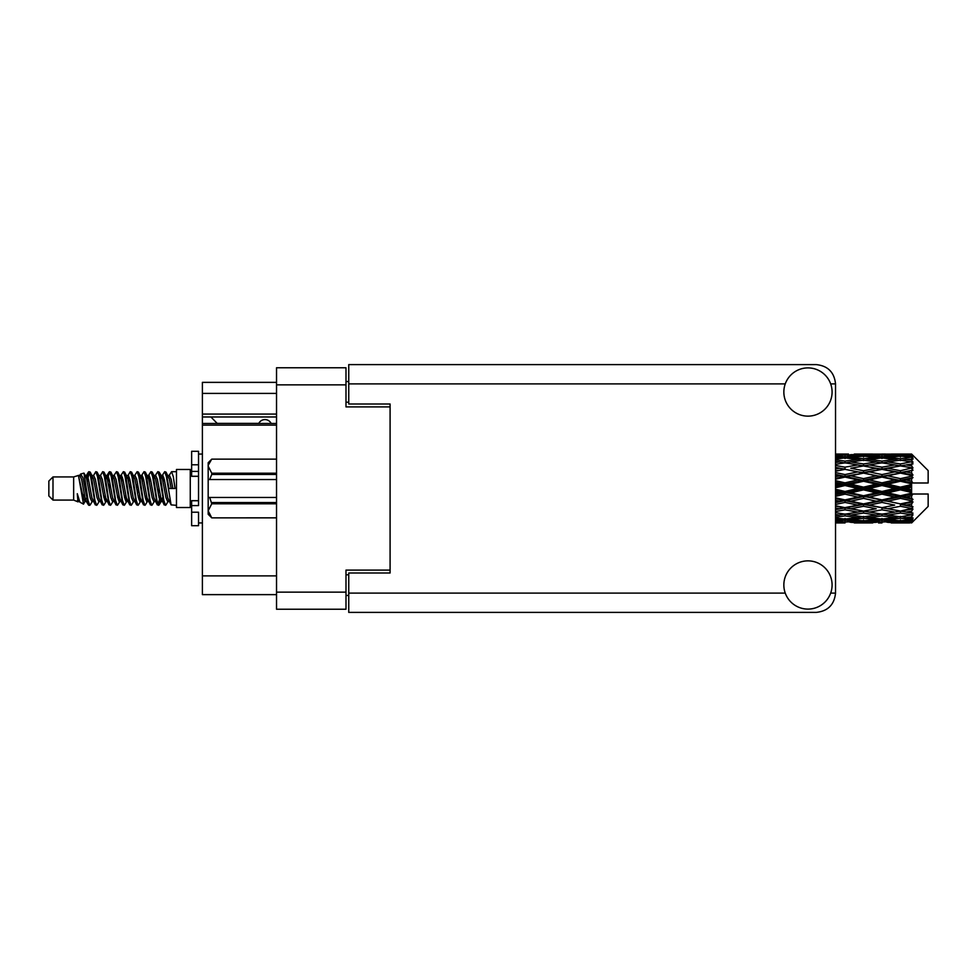 <?xml version="1.0" encoding="UTF-8"?>
<svg xmlns="http://www.w3.org/2000/svg" width="977" height="977" viewBox="0 0 977 977"><rect width="100%" height="100%" fill="white"/><g stroke="black" fill="none" stroke-linecap="round" stroke-linejoin="round"><path stroke-width="1.47" d="M276.528 425.105L202.386 425.105L202.386 423.468L276.528 423.468M390.092 572.986L390.092 570.092L345.992 570.092L345.992 609.233L276.528 609.233L276.528 367.767L345.992 367.767L345.992 406.908L390.092 406.908L390.092 404.014L390.092 572.986L348.752 572.986L348.752 593.112L785.264 593.112M348.752 595.445L345.992 595.445M345.992 381.555L348.752 381.555M276.528 393.401L202.386 393.401L202.386 382.373L276.528 382.373M276.528 594.627L202.386 594.627L202.386 575.88L276.528 575.88M202.386 425.105L202.386 575.88M202.386 393.401L202.386 414.077L276.528 414.077M202.386 414.077L202.386 423.468M202.386 416.971L276.528 416.971M807.967 609.098A24.12 24.12 0 0 0 832.086 584.979A24.12 24.12 0 0 0 807.967 560.859A24.12 24.12 0 0 0 783.847 584.979A24.12 24.12 0 0 0 807.967 609.098M807.967 416.141A24.12 24.12 0 0 0 832.086 392.021A24.12 24.12 0 0 0 807.967 367.902A24.12 24.12 0 0 0 783.847 392.021A24.12 24.12 0 0 0 807.967 416.141M390.092 404.014L348.752 404.014L348.752 364.604L816.235 364.604C827.873 365.825 834.309 372.261 835.53 383.888L835.53 593.112C834.309 604.739 827.873 611.175 816.235 612.396L348.752 612.396L348.752 593.112M271.154 423.468A6.888 6.888 -90 0 0 258.795 423.383L217.175 423.383A6.07 6.07 90 0 1 217.114 423.322L210.922 416.971M52.99 500.077L52.99 476.923L48.85 481.063L48.85 495.937L52.99 500.077L73.654 500.077L77.965 501.86L78.746 501.042L78.123 501.58L79.845 501.58M52.99 476.923L73.654 476.923L73.654 500.077M176.471 488.5L176.471 507.515L190.259 507.515L190.259 469.485L176.471 469.485L176.471 488.5M73.654 476.923L78.453 475.457L83.521 504.156L79.882 502.154L77.293 493.715L77.965 501.86M84.205 493.788L83.301 497.83M83.521 504.156L86.733 497.769M80.639 474.028L83.937 473.112L86.306 488.5L86.306 494.936L82.972 477.838L80.639 474.028L79.21 475.958L79.845 475.42L81.567 479.243L85.011 497.757L86.11 501.042L87.295 501.14M155.013 475.958L157.798 471.683L159.52 476.605L164.197 504.889L166.029 504.889L168.569 500.59M157.798 471.683L159.141 472.111L160.375 476.605L163.831 500.395L165.553 505.317M161.669 476.41L164.686 471.683L166.408 476.605L171.097 504.889L176.471 505.317M168.801 475.958L171.573 471.683L173.295 476.605L175.03 488.5L168.997 488.5L166.029 472.111L169.424 479.243L171.146 488.5M86.306 494.936L88.883 505.317L90.238 504.889L92.766 500.59M86.306 488.5L88.028 500.395L89.75 505.317M86.733 479.231L88.883 471.683L90.605 476.605L95.294 504.889L97.126 504.889L99.422 501.042M88.883 471.683L90.238 472.111L91.472 476.605L94.916 500.395L96.638 505.317M91.899 475.42L93.621 475.42L95.783 471.683L97.505 476.605L102.182 504.889L104.014 504.889L106.542 500.59M104.502 499.748L105.186 495.4M95.783 471.683L97.126 472.111L98.359 476.605L101.803 500.395L103.525 505.317M105.113 501.14L105.687 497.769M98.787 475.42L100.509 475.42L102.67 471.683L104.392 476.605L109.07 504.889L110.902 504.889L113.198 501.042M102.67 471.683L104.014 472.111L105.247 476.605L108.703 500.395L110.425 505.317M107.397 479.231L109.558 471.683L111.28 476.605L115.97 504.889L117.802 504.889L120.086 501.042M118.278 499.748L118.962 495.4M109.558 471.683L110.902 472.111L112.147 476.605L115.591 500.395L117.313 505.317M118.901 501.14L119.463 497.769M113.674 475.958L116.446 471.683L118.168 476.605L122.858 504.889L124.69 504.889L127.218 500.59M125.178 499.748L125.862 495.4M116.446 471.683L117.802 472.111L119.035 476.605L122.479 500.395L124.201 505.317M125.789 501.14L126.363 497.769M120.33 476.41L123.346 471.683L125.068 476.605L129.746 504.889L131.577 504.889L133.873 501.042M123.346 471.683L124.69 472.111L125.923 476.605L129.367 500.395L131.089 505.317M126.351 475.42L128.085 475.42L130.234 471.683L131.956 476.605L136.633 504.889L138.465 504.889L140.993 500.59M138.954 499.748L139.638 495.4M130.234 471.683L131.577 472.111L132.811 476.605L136.267 500.395L137.989 505.317M139.564 501.14L140.138 497.769M134.338 475.958L137.122 471.683L138.844 476.605L143.534 504.889L145.365 504.889L147.893 500.59M145.842 499.748L146.526 495.4M137.122 471.683L138.465 472.111L139.711 476.605L143.155 500.395L144.877 505.317M146.465 501.14L147.038 497.769M140.993 476.41L144.01 471.683L145.732 476.605L150.421 504.889L152.253 504.889L154.549 501.042M144.01 471.683L145.365 472.111L146.599 476.605L150.043 500.395L151.765 505.317M147.893 476.41L150.91 471.683L152.632 476.605L157.309 504.889L159.141 504.889L160.814 497.769M158.225 504.975L160.313 495.4M150.91 471.683L152.253 472.111L153.487 476.605L156.931 500.395L158.653 505.317M87.234 481.6L89.322 472.025M107.897 481.6L108.594 477.252M121.185 479.231L121.759 475.86M121.685 481.6L122.369 477.252M128.072 479.231L128.646 475.86M128.573 481.6L129.257 477.252M141.86 479.231L142.434 475.86M142.361 481.6L143.045 477.252M148.748 479.231L149.322 475.86M149.249 481.6L149.933 477.252M162.536 479.231L163.098 475.86M163.037 481.6L163.721 477.252M164.686 471.683L166.029 472.111M906.204 488.5L911.614 487.23L911.614 489.77L906.204 488.5L900.44 488.5L835.53 502.642M869.286 488.5L881.975 485.52L894.688 488.5L881.975 491.48L869.286 488.5L863.521 488.5L835.53 494.765M835.53 487.755L845.032 485.52L857.745 488.5L845.032 491.48L835.53 489.245M911.614 454.061L906.204 454.11L911.614 454.061L912.994 455.429M911.614 454.586L900.44 455.343L887.751 454.659L911.614 454.586L912.994 455.783L911.614 454.22M911.614 455.367L911.614 456.149L906.204 455.734L911.614 455.367L912.994 456.283L911.614 454.72M911.614 457.175L900.44 458.702L887.751 457.321L900.44 456.174L911.614 457.175L912.994 458.03L911.614 456.149M911.614 458.75L911.614 460.106L906.204 459.41L912.994 459.166L911.614 457.48M911.614 461.718L900.44 463.941L887.751 461.95L900.44 460.155L912.994 462.182L911.614 460.106M911.614 464.002L911.614 465.858L906.204 464.918L912.994 463.88L911.614 462.182M911.614 467.959L900.44 470.731L887.751 468.252L900.44 465.919L912.994 467.995L911.614 465.858M911.614 470.804L911.614 473.027L906.204 471.903L912.994 470.157L911.614 468.545M911.614 475.481L911.614 476.153L900.44 478.632L887.751 475.811L900.44 473.1L911.614 475.481L912.994 475.091L911.614 473.027M911.614 478.706L911.614 481.16L906.204 479.927L911.614 478.706L912.994 477.57L911.614 476.153M911.614 483.823L911.614 484.543L900.44 487.144L887.751 484.177L900.44 481.246L911.614 483.823L911.614 482.992L912.958 482.992L911.614 481.16M912.958 482.992L928.15 482.992L928.15 470.584L912.371 454.806M911.614 487.23L911.614 484.543M911.614 492.457L911.614 493.177L900.44 495.754L887.751 492.823L900.44 489.856L911.614 492.457L911.614 489.77M912.371 522.194L928.15 506.416L928.15 494.008L911.614 494.008L911.614 493.177M911.614 495.84L911.614 498.294L906.204 497.073L911.614 495.84L912.958 494.008M911.614 500.847L911.614 501.519L900.44 503.9L887.751 501.189L900.44 498.368L911.614 500.847L912.994 499.43L911.614 498.294M911.614 503.973L911.614 506.196L906.204 505.097L911.614 503.973L912.994 501.909L911.614 501.519M911.614 508.455L900.44 511.081L887.751 508.748L900.44 506.269L911.614 508.455L912.994 506.843L911.614 506.196M911.614 511.142L911.614 512.998L906.204 512.082L911.614 511.142L912.994 509.005L911.614 509.041M911.614 514.818L900.44 516.845L887.751 515.05L900.44 513.059L911.614 514.818L912.994 513.12L911.614 512.998M911.614 516.894L911.614 518.25L906.204 517.59L911.614 516.894L912.994 514.818L911.614 515.282M911.614 519.52L900.44 520.826L887.751 519.679L900.44 518.298L911.614 519.52L912.994 517.834L911.614 518.25M911.614 520.851L911.614 521.633L906.204 521.266L911.614 520.851L912.994 518.97L911.614 519.825M891.219 522.927L900.44 522.951L887.751 522.341L900.44 521.657L911.614 522.28L912.994 520.717L911.614 521.633M911.614 522.28L900.44 522.78M911.614 522.78L906.204 522.89L911.614 522.78L912.994 521.217L911.614 522.414M912.994 521.571L911.614 522.939L912.994 521.571M845.032 522.951L835.823 522.927M854.277 522.927L872.742 522.927M835.53 522.829L841.576 522.951M835.53 522.17L839.28 522.341L835.53 522.5M841.282 521.852L839.28 522.341M845.032 522.573L845.032 520.985M858.722 522.646L857.745 522.89M863.521 522.951L850.808 522.341L863.521 521.657L876.198 522.341L863.521 522.78M900.44 522.951L909.672 522.927M881.975 522.951L878.506 522.951M835.53 521.034L845.032 520.228L857.745 521.266L845.032 522.06L835.53 521.486M835.53 519.288L839.28 519.679L835.53 520.045M843.004 518.848L839.28 519.679M845.032 520.228L845.032 518.433M860.664 520.582L857.745 521.266M848.793 521.852L850.808 522.341M863.521 521.657L863.521 519.959M878.213 521.852L876.198 522.341M868.309 522.646L869.286 522.89M881.975 522.573L881.975 520.985M895.665 522.646L894.688 522.89M881.975 522.06L869.286 521.266L881.975 520.228L894.688 521.266L881.975 522.06M863.521 520.826L850.808 519.679L863.521 518.298L876.198 519.679L863.521 520.826M835.53 517.187L845.032 515.893L857.745 517.59L845.032 519.08L835.53 517.981M835.53 514.476L839.28 515.05L835.53 515.6M845.032 515.893L845.032 513.987L839.28 515.05M862.239 516.674L857.745 517.59M847.071 518.848L850.808 519.679M863.521 518.298L863.521 516.43M879.935 518.848L876.198 519.679M866.379 520.582L869.286 521.266M881.975 520.228L881.975 518.433M897.594 520.582L894.688 521.266M885.748 521.852L887.751 522.341M900.44 521.657L900.44 519.959M905.227 522.646L906.204 522.89M881.975 519.08L869.286 517.59L881.975 515.893L894.688 517.59L881.975 519.08M863.521 516.845L850.808 515.05L863.521 513.059L876.198 515.05L863.521 516.845M835.53 511.533L845.032 509.835L857.745 512.082L845.032 514.171L835.53 512.62M835.53 508.04L839.28 508.748L835.53 509.457M845.032 509.835L845.032 507.942L835.53 509.628M835.53 504.437L845.032 502.434L857.745 505.097L839.28 508.748M863.521 513.059L863.521 511.142L857.745 512.082L863.521 511.142L869.286 512.082L881.975 509.835L894.688 512.082L881.975 514.171L845.032 507.942L850.808 508.748L863.521 506.269L876.198 508.748L863.521 511.081L850.808 508.748M845.032 513.987L850.808 515.05M881.975 515.893L881.975 513.987L876.198 515.05M864.792 516.674L869.286 517.59M899.17 516.674L894.688 517.59M884.014 518.848L887.751 519.679M900.44 518.298L900.44 516.43M903.298 520.582L906.204 521.266M845.032 507.649L835.53 505.744M835.53 500.358L839.28 501.189L835.53 501.995M845.032 502.434L845.032 500.676L839.28 501.189M863.521 506.269L863.521 504.437L845.032 507.942L835.53 506.171M863.521 503.9L850.808 501.189L863.521 498.368L876.198 501.189L857.745 505.097M863.521 511.081L876.198 508.748M881.975 509.835L881.975 507.942L887.751 508.748M900.44 513.059L900.44 511.142L895.836 511.887L900.44 511.142L906.204 512.082L863.521 504.437L869.286 505.097L881.975 502.434L894.688 505.097L881.975 507.649L869.286 505.097M881.975 513.987L887.751 515.05M901.722 516.674L906.204 517.59M835.53 496.34L845.032 494.154L857.745 497.073L845.032 499.919L835.53 497.794M835.53 491.944L839.28 492.823L835.53 493.69M845.032 494.154L845.032 492.64L839.28 492.823M845.032 499.919L845.032 500.676L850.808 501.189M863.521 498.368L863.521 496.731L857.745 497.073M881.975 502.434L881.975 500.676L863.521 504.437L835.53 498.661M881.975 499.919L869.286 497.073L881.975 494.154L894.688 497.073L881.975 499.919L881.975 500.676L876.198 501.189M881.975 507.649L894.688 505.097M900.44 506.269L900.44 504.437L906.204 505.097M900.44 511.081L912.994 509.005M863.521 495.754L850.808 492.823L863.521 489.856L876.198 492.823L863.521 495.754L863.521 496.731L869.286 497.073M835.53 483.31L839.28 484.177L835.53 485.056M845.032 485.52L845.032 484.36L835.53 486.485M835.53 479.206L845.032 477.081L857.745 479.927L845.032 482.846L845.032 484.36L839.28 484.177M845.032 491.48L845.032 492.64L850.808 492.823M863.521 489.856L863.521 488.5L857.745 488.5M881.975 494.154L881.975 492.64L876.198 492.823M900.44 498.368L900.44 496.731L881.975 500.676L887.751 501.189M900.44 495.754L900.44 496.731L894.688 497.073M900.44 503.9L835.53 490.515M912.994 501.909L900.44 504.437L912.994 506.843M863.521 487.144L850.808 484.177L863.521 481.246L876.198 484.177L863.521 487.144L863.521 488.5L845.032 484.36L850.808 484.177M845.032 482.846L835.53 480.66M835.53 475.005L839.28 475.811L835.53 476.642M845.032 477.081L845.032 476.324L835.53 478.339M835.53 471.256L845.032 469.351L857.745 471.903L845.032 474.566L845.032 476.324L839.28 475.811M863.521 481.246L863.521 480.269L845.032 484.36L835.53 482.235M863.521 478.632L850.808 475.811L863.521 473.1L876.198 475.811L863.521 478.632L863.521 480.269L857.745 479.927M881.975 485.52L881.975 484.36L863.521 488.5L881.975 492.64L887.751 492.823M881.975 482.846L869.286 479.927L881.975 477.081L894.688 479.927L881.975 482.846L881.975 484.36L876.198 484.177M881.975 491.48L881.975 492.64L900.44 496.731L906.204 497.073M900.44 489.856L900.44 488.5L894.688 488.5M912.774 494.008L900.44 496.731L912.994 499.43M845.032 474.566L835.53 472.563M835.53 467.543L839.28 468.252L835.53 468.96M845.032 469.351L835.53 470.829M835.53 464.38L845.032 462.829L857.745 464.918L845.032 467.165L845.032 469.058L839.28 468.252M863.521 473.1L845.032 476.324L850.808 475.811M863.521 470.731L850.808 468.252L863.521 465.919L876.198 468.252L863.521 470.731L863.521 472.563L857.745 471.903M881.975 477.081L881.975 476.324L863.521 480.269L869.286 479.927M881.975 474.566L869.286 471.903L881.975 469.351L894.688 471.903L881.975 474.566L881.975 476.324L876.198 475.811M900.44 481.246L900.44 480.269L881.975 484.36L887.751 484.177M900.44 478.632L900.44 480.269L894.688 479.927M900.44 487.144L900.44 488.5L835.53 474.358M911.614 485.984L900.44 488.5L911.614 491.016M845.032 467.165L835.53 465.467M835.53 461.4L839.28 461.95L835.53 462.524M835.53 459.019L845.032 457.92L857.745 459.41L845.032 461.107L845.032 463.013L839.28 461.95M863.521 465.919L850.808 468.252M881.975 469.351L857.745 464.918L863.521 465.858L881.975 462.829L894.688 464.918L881.975 467.165L869.286 464.918L863.521 465.858L863.521 463.941L850.808 461.95L863.521 460.155L876.198 461.95L863.521 463.941M881.975 467.165L881.975 469.058L863.521 472.563L869.286 471.903M900.44 465.919L881.975 469.058L876.198 468.252M900.44 473.1L881.975 476.324L887.751 475.811M900.44 470.731L900.44 472.563L894.688 471.903M912.994 477.57L900.44 480.269L906.204 479.927M845.032 461.107L835.53 459.813M835.53 456.955L839.28 457.321L835.53 457.712M843.004 458.152L839.28 457.321M862.239 460.326L857.745 459.41M845.032 463.013L850.808 461.95M881.975 461.107L869.286 459.41L881.975 457.92L894.688 459.41L881.975 461.107L881.975 463.013L876.198 461.95M912.994 467.995L894.688 464.918L900.44 465.858L905.056 465.113L900.44 465.858L900.44 463.941M912.994 470.157L900.44 472.563L881.975 469.058L887.751 468.252M912.994 475.091L900.44 472.563L906.204 471.903M863.521 458.702L850.808 457.321L863.521 456.174L876.198 457.321L863.521 458.702L863.521 460.57M835.53 455.514L845.032 454.94L857.745 455.734L845.032 456.772L835.53 455.966M835.53 454.5L839.28 454.659L835.53 454.83M841.282 455.148L839.28 454.659M845.032 456.772L845.032 458.567M860.664 456.418L857.745 455.734M847.071 458.152L850.808 457.321M879.935 458.152L876.198 457.321M864.792 460.326L869.286 459.41M899.17 460.326L894.688 459.41M881.975 463.013L887.751 461.95M881.975 456.772L869.286 455.734L881.975 454.94L894.688 455.734L881.975 456.772L881.975 458.567M863.521 455.343L850.808 454.659L876.198 454.659L863.521 455.343L863.521 457.041M845.032 454.049L835.53 454.171M835.823 454.073L848.5 454.049M845.032 454.427L845.032 456.015M858.722 454.354L857.745 454.11M848.793 455.148L850.808 454.659M878.213 455.148L876.198 454.659M866.379 456.418L869.286 455.734M897.594 456.418L894.688 455.734M884.014 458.152L887.751 457.321M900.44 458.702L900.44 460.57M901.722 460.326L906.204 459.41M881.975 454.427L869.286 454.11L894.688 454.11L881.975 454.427L881.975 456.015M881.975 454.049L885.443 454.049M872.742 454.073L854.277 454.073M868.309 454.354L869.286 454.11M895.665 454.354L894.688 454.11M885.748 455.148L887.751 454.659M900.44 455.343L900.44 457.041M903.298 456.418L906.204 455.734M909.672 454.073L891.219 454.073M905.227 454.354L906.204 454.11M77.293 500.676L78.123 501.58M84.669 475.591L85.634 475.958L86.733 479.243L90.177 497.757L91.899 501.58L92.522 501.042M97.126 472.111L100.509 479.243L103.965 497.757L105.687 501.58L106.31 501.042M109.131 488.5L109.986 483.493M110.902 472.111L114.297 479.243L117.741 497.757L119.463 501.58L121.185 501.58M124.69 472.111L128.085 479.243L131.529 497.757L133.251 501.58L134.973 501.58M136.695 488.5L137.549 483.493M138.465 472.111L141.86 479.243L145.304 497.757L147.026 501.58L147.661 501.042M152.253 472.111L155.648 479.243L159.092 497.757L160.814 501.58L162.536 497.769M77.293 493.715L79.882 502.154M85.866 476.41L86.733 475.42L88.455 479.243L91.899 497.757L95.294 504.889M100.509 475.42L102.243 479.243L105.687 497.757L109.07 504.889M112.575 475.42L114.297 475.42L116.019 479.243L119.463 497.757L122.858 504.889M128.085 475.42L129.807 479.243L133.251 497.757L136.633 504.889M137.549 493.507L138.416 488.5M141.238 475.958L141.86 475.42L143.582 479.243L147.026 497.757L150.421 504.889M153.914 475.42L155.648 475.42L157.37 479.243L160.814 497.757L164.197 504.889M167.702 475.42L169.424 475.42L171.146 479.243L172.868 488.5M78.453 475.457L83.289 497.757L85.011 501.58L85.634 501.042M90.238 472.111L93.621 479.243L97.065 497.757L98.787 501.58L100.509 501.58M104.014 472.111L107.409 479.243L110.853 497.757L112.575 501.58L114.297 501.58M117.802 472.111L121.185 479.243L124.629 497.757L126.351 501.58L126.986 501.042M129.807 488.5L130.662 483.493M131.577 472.111L134.973 479.243L138.416 497.757L140.138 501.58L140.761 501.042M145.365 472.111L148.748 479.243L152.192 497.757L153.914 501.58L155.648 501.58M161.913 475.958L162.536 475.42L160.814 475.42L162.536 479.243L165.98 497.757L167.702 501.58L168.325 501.042M93.621 475.42L95.343 479.243L98.787 497.757L102.182 504.889M105.687 479.231L107.409 475.42L109.131 479.243L112.575 497.757L115.97 504.889M120.562 475.958L121.185 475.42L122.907 479.243L126.351 497.757L129.746 504.889M133.251 475.42L134.973 475.42L136.695 479.243L140.138 497.757L143.534 504.889M147.026 475.42L148.748 475.42L150.47 479.243L153.914 497.757L157.309 504.889M158.225 493.507L159.092 488.5M162.536 475.42L164.258 479.243L167.702 497.757L171.097 504.889M912.774 482.992L835.53 467.372M198.526 500.676L191.639 500.676L191.639 505.585L198.526 505.585L198.526 464.783L191.639 464.783L191.639 451.289L198.526 451.289L198.526 471.415L191.639 471.415L191.639 476.324L198.526 476.324M191.639 505.585L191.639 525.711L198.526 525.711L198.526 512.217L191.639 512.217M191.639 464.783L191.639 471.415M276.528 503.79L211.753 503.79L209.689 497.464L276.528 497.464M211.753 502.557L276.528 502.557M276.528 474.443L211.753 474.443L209.689 479.536L208.174 479.536L208.174 466.176L211.753 473.21L276.528 473.21M211.753 474.443L211.753 473.21M209.689 497.464L208.174 497.464L208.174 510.824L211.753 517.859L276.528 517.847L211.753 517.859L208.174 514.268L208.174 510.824L211.753 503.79M208.174 466.176L208.174 462.732L211.753 459.141L276.528 459.141L211.753 459.141L208.248 465.199M208.174 479.536L208.174 497.464M276.528 479.536L209.689 479.536M276.528 592.147L345.992 592.147M345.992 384.853L276.528 384.853M345.992 574.781L348.752 574.781M348.752 402.219L345.992 402.219M830.682 593.112L835.53 593.112M835.53 383.888L830.682 383.888M785.264 383.888L348.752 383.888M198.526 476.263L191.639 476.263M198.526 500.737L191.639 500.737M190.259 502.972L191.639 502.972M860.053 522.951L866.99 522.951M896.984 522.951L903.908 522.951M860.053 454.049L866.99 454.049M896.984 454.049L903.908 454.049M171.573 471.683L176.471 471.683M190.259 474.028L191.639 474.028M83.937 473.112L85.634 475.958M159.141 504.889L161.437 501.042M85.011 475.42L86.733 475.42M91.899 501.58L93.621 501.58M105.687 501.58L107.409 501.58M140.138 475.42L141.86 475.42M147.026 501.58L148.748 501.58M160.814 501.58L162.536 501.58M86.11 475.958L88.406 472.111M159.141 472.111L161.437 475.958M78.123 475.42L79.845 475.42M85.011 501.58L86.733 501.58M105.687 475.42L107.409 475.42M119.463 475.42L121.185 475.42M126.351 501.58L128.085 501.58M140.138 501.58L141.86 501.58M167.702 501.58L169.424 501.58M86.11 501.042L88.406 504.889M106.774 475.958L109.07 472.111M198.526 522.951L202.386 522.951M198.526 454.049L202.386 454.049"/></g></svg>
